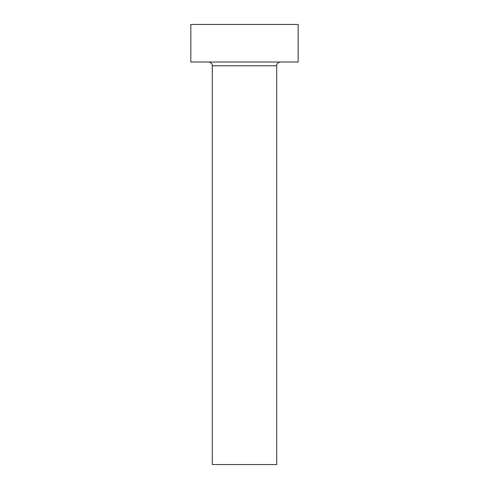 <?xml version="1.0" encoding="UTF-8"?>
<svg xmlns="http://www.w3.org/2000/svg" width="489" height="489" viewBox="0 0 489 489"><rect width="100%" height="100%" fill="white"/><g stroke="black" fill="none" stroke-linecap="round" stroke-linejoin="round"><path stroke-width="0.73" d="M276.701 65.777A3.759 3.759 0 0 1 280.46 62.017A3.759 3.759 0 0 0 276.701 65.777L212.299 65.777L212.299 464.55L276.701 464.55L276.701 65.777L276.701 464.55L212.299 464.55L212.299 65.777A3.759 3.759 0 0 0 208.54 62.017A3.759 3.759 0 0 1 212.299 65.777L276.701 65.777M190.832 24.45L190.832 62.017L298.168 62.017L298.168 24.45L190.832 24.45L190.832 62.017L298.168 62.017L298.168 24.45L190.832 24.45"/></g></svg>
